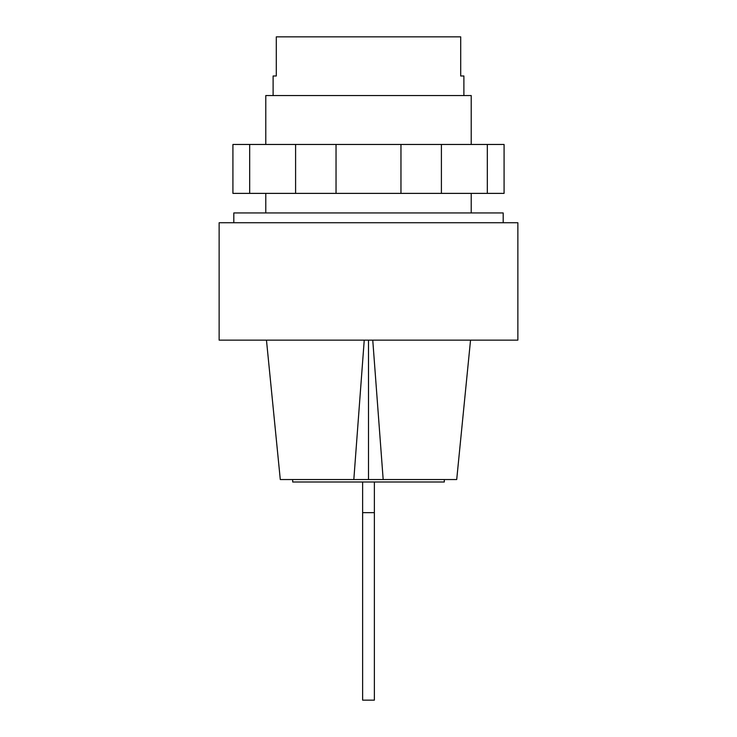 <?xml version="1.0" encoding="UTF-8"?>
<svg xmlns="http://www.w3.org/2000/svg" width="737" height="737" viewBox="0 0 737 737"><rect width="100%" height="100%" fill="white"/><g stroke="black" fill="none" stroke-linecap="round" stroke-linejoin="round"><path stroke-width="1.11" d="M471.219 144.461L471.219 95.552L265.781 95.552L265.781 144.461M463.886 95.552L463.886 75.985L460.699 75.985L460.699 36.85L276.301 36.85L276.301 75.985L273.114 75.985L273.114 95.552M487.323 144.461L249.677 144.461L249.677 193.38L504.08 193.38L504.08 144.461L487.323 144.461L487.323 193.38M295.592 144.461L295.592 193.38M336.035 144.461L336.035 193.38M400.965 144.461L400.965 193.38M441.408 144.461L441.408 193.38M249.677 144.461L232.92 144.461L232.92 193.38L249.677 193.38M362.632 481.989L362.632 700.15L374.368 700.15L374.368 481.989M374.368 512.657L362.632 512.657M444.319 479.538L444.319 481.989L292.681 481.989L292.681 479.538M517.862 340.135L219.138 340.135L219.138 222.731L517.862 222.731L517.862 340.135M503.187 222.731L503.187 212.947L233.813 212.947L233.813 222.731M364.244 340.135L353.824 479.538L368.5 479.538L368.5 340.135M368.5 479.538L383.176 479.538L372.756 340.135M353.824 479.538L280.29 479.538L266.462 340.135M470.538 340.135L456.71 479.538L383.176 479.538M471.219 193.38L471.219 212.947M265.781 193.38L265.781 212.947"/></g></svg>
